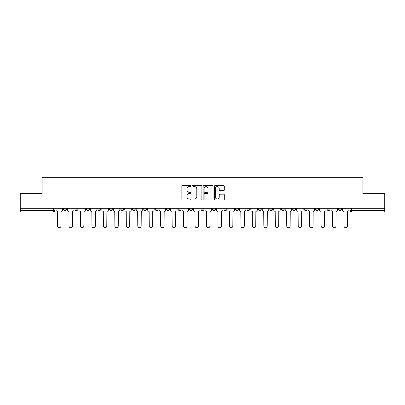 <?xml version="1.0" encoding="UTF-8"?>
<svg xmlns="http://www.w3.org/2000/svg" width="405" height="405" viewBox="0 0 405 405"><rect width="100%" height="100%" fill="white"/><g stroke="black" fill="none" stroke-linecap="round" stroke-linejoin="round"><path stroke-width="0.61" d="M190.745 186.097A0.506 0.506 0 0 0 190.244 185.591L182.579 185.591A0.719 0.719 0 0 0 181.86 186.315L181.86 199.29A0.719 0.719 0 0 0 182.579 200.014L190.244 200.014A0.506 0.506 0 0 0 190.745 199.508A0.506 0.506 0 0 0 190.244 199.007L189.251 199.007A2.308 2.308 0 0 1 186.943 196.698L186.943 195.615A2.308 2.308 0 0 1 189.251 193.306L190.244 193.306A0.506 0.506 0 0 0 190.745 192.805A0.506 0.506 0 0 0 190.244 192.299L189.251 192.299A2.308 2.308 0 0 1 186.943 189.991L186.943 188.912A2.308 2.308 0 0 1 189.251 186.604L190.244 186.604A0.506 0.506 0 0 0 190.745 186.097M304.165 209.112L304.165 208.302L304.165 209.112A1.468 1.468 0 0 0 305.633 210.58A1.468 1.468 0 0 1 304.165 209.112L307.106 209.112A1.468 1.468 0 0 1 305.633 210.58M178.114 208.302L178.114 209.112L181.05 209.112A1.468 1.468 0 0 1 179.582 210.58A1.468 1.468 0 0 1 178.114 209.112L178.114 208.302M166.652 208.302L166.652 209.112L169.589 209.112A1.468 1.468 0 0 1 168.121 210.58A1.468 1.468 0 0 1 166.652 209.112L166.652 208.302M109.355 209.112L109.355 208.302L109.355 209.112A1.468 1.468 0 0 0 110.823 210.58A1.468 1.468 0 0 1 109.355 209.112L112.291 209.112A1.468 1.468 0 0 1 110.823 210.58M86.437 208.302L86.437 209.112L89.373 209.112A1.468 1.468 0 0 1 87.905 210.58A1.468 1.468 0 0 1 86.437 209.112L86.437 208.302M74.976 209.112L74.976 208.302L74.976 209.112A1.468 1.468 0 0 0 76.444 210.58A1.468 1.468 0 0 1 74.976 209.112L77.917 209.112A1.468 1.468 0 0 1 76.444 210.58A1.468 1.468 0 0 0 77.917 209.112A1.468 1.468 0 0 1 76.444 210.58M63.519 209.112L63.519 208.302L63.519 209.112A1.468 1.468 0 0 0 64.987 210.58A1.468 1.468 0 0 1 63.519 209.112L66.455 209.112A1.468 1.468 0 0 1 64.987 210.58A1.468 1.468 0 0 0 66.455 209.112A1.468 1.468 0 0 1 64.987 210.58M223.57 190.674A0.719 0.719 0 0 0 224.294 189.955L224.294 186.315A0.719 0.719 0 0 0 223.57 185.591L215.065 185.591A0.719 0.719 0 0 0 214.341 186.315L214.341 199.29A0.719 0.719 0 0 0 215.065 200.014L223.57 200.014A0.719 0.719 0 0 0 224.294 199.29L224.294 194.896A0.719 0.719 0 0 0 223.57 194.172L219.93 194.172A0.719 0.719 0 0 0 219.211 194.896L219.211 197.078A1.929 1.929 0 0 1 217.282 199.007A1.929 1.929 0 0 1 215.354 197.078L215.354 188.533A1.929 1.929 0 0 1 217.282 186.604A1.929 1.929 0 0 1 219.211 188.533L219.211 189.955A0.719 0.719 0 0 0 219.93 190.674L223.57 190.674M20.25 208.302L20.25 193.686L42.14 193.686L42.14 177.304L362.86 177.304L362.86 193.686L384.75 193.686L384.75 208.302L20.25 208.302L20.25 210.58L54.994 210.58L54.994 208.302M201.867 186.315A0.719 0.719 0 0 0 201.148 185.591L192.638 185.591A0.719 0.719 0 0 0 191.919 186.315L191.919 199.29A0.719 0.719 0 0 0 192.638 200.014L201.148 200.014A0.719 0.719 0 0 0 201.867 199.29L201.867 186.315M203.852 185.591L212.362 185.591A0.719 0.719 0 0 1 213.081 186.315L213.081 199.29A0.719 0.719 0 0 1 212.362 200.014L208.717 200.014A0.719 0.719 0 0 1 207.998 199.29L207.998 194.03A0.719 0.719 0 0 0 207.279 193.306L204.859 193.306A0.719 0.719 0 0 0 204.14 194.03L204.14 199.508A0.506 0.506 0 0 1 203.634 200.014A0.506 0.506 0 0 1 203.133 199.508L203.133 186.315A0.719 0.719 0 0 1 203.852 185.591M350.006 208.302L350.006 210.58L384.75 210.58L384.75 212.048L351.474 212.048A1.468 1.468 0 0 1 350.006 210.58L350.006 208.302M384.75 208.302L384.75 210.58M54.994 210.58A1.468 1.468 0 0 1 53.526 212.048A1.468 1.468 0 0 0 54.994 210.58A1.468 1.468 0 0 1 53.526 212.048L20.25 212.048L20.25 210.58M341.481 208.302L341.481 209.112A1.468 1.468 0 0 1 340.013 210.58A1.468 1.468 0 0 1 338.545 209.112L341.481 209.112A1.468 1.468 0 0 1 340.013 210.58A1.468 1.468 0 0 0 341.481 209.112L341.481 208.302M338.545 208.302L338.545 209.112M330.024 208.302L330.024 209.112A1.468 1.468 0 0 1 328.556 210.58A1.468 1.468 0 0 1 327.083 209.112L330.024 209.112L330.024 208.302M327.083 208.302L327.083 209.112M318.563 208.302L318.563 209.112A1.468 1.468 0 0 1 317.095 210.58A1.468 1.468 0 0 1 315.627 209.112L318.563 209.112M315.627 208.302L315.627 209.112M307.106 208.302L307.106 209.112L307.106 208.302M295.645 208.302L295.645 209.112A1.468 1.468 0 0 1 294.177 210.58A1.468 1.468 0 0 1 292.709 209.112L295.645 209.112A1.468 1.468 0 0 1 294.177 210.58A1.468 1.468 0 0 0 295.645 209.112L295.645 208.302M292.709 208.302L292.709 209.112M284.183 208.302L284.183 209.112A1.468 1.468 0 0 1 282.715 210.58A1.468 1.468 0 0 1 281.247 209.112L284.183 209.112L284.183 208.302M281.247 208.302L281.247 209.112M272.727 208.302L272.727 209.112A1.468 1.468 0 0 1 271.259 210.58A1.468 1.468 0 0 1 269.786 209.112L272.727 209.112M269.786 208.302L269.786 209.112M261.266 208.302L261.266 209.112A1.468 1.468 0 0 1 259.797 210.58A1.468 1.468 0 0 1 258.329 209.112L261.266 209.112L261.266 208.302M258.329 208.302L258.329 209.112M249.809 208.302L249.809 209.112A1.468 1.468 0 0 1 248.336 210.58A1.468 1.468 0 0 1 246.868 209.112L249.809 209.112L249.809 208.302M246.868 208.302L246.868 209.112M238.348 208.302L238.348 209.112A1.468 1.468 0 0 1 236.879 210.58A1.468 1.468 0 0 1 235.411 209.112L238.348 209.112M235.411 208.302L235.411 209.112M226.886 208.302L226.886 209.112A1.468 1.468 0 0 1 225.418 210.58A1.468 1.468 0 0 1 223.95 209.112L226.886 209.112M223.95 208.302L223.95 209.112M215.43 208.302L215.43 209.112A1.468 1.468 0 0 1 213.961 210.58A1.468 1.468 0 0 1 212.488 209.112A1.468 1.468 0 0 0 213.961 210.58M212.488 208.302L212.488 209.112L215.43 209.112M203.968 208.302L203.968 209.112A1.468 1.468 0 0 1 202.5 210.58A1.468 1.468 0 0 1 201.032 209.112L203.968 209.112L203.968 208.302M201.032 208.302L201.032 209.112M192.512 208.302L192.512 209.112A1.468 1.468 0 0 1 191.038 210.58A1.468 1.468 0 0 1 189.57 209.112L192.512 209.112A1.468 1.468 0 0 1 191.038 210.58A1.468 1.468 0 0 0 192.512 209.112L192.512 208.302M189.57 208.302L189.57 209.112M181.05 208.302L181.05 209.112M169.589 208.302L169.589 209.112L169.589 208.302M158.132 208.302L158.132 209.112A1.468 1.468 0 0 1 156.664 210.58A1.468 1.468 0 0 1 155.191 209.112L158.132 209.112L158.132 208.302M155.191 208.302L155.191 209.112M146.671 208.302L146.671 209.112A1.468 1.468 0 0 1 145.203 210.58A1.468 1.468 0 0 1 143.734 209.112L146.671 209.112M143.734 208.302L143.734 209.112M135.214 208.302L135.214 209.112A1.468 1.468 0 0 1 133.741 210.58A1.468 1.468 0 0 1 132.273 209.112L135.214 209.112M132.273 208.302L132.273 209.112M123.753 208.302L123.753 209.112A1.468 1.468 0 0 1 122.285 210.58A1.468 1.468 0 0 1 120.817 209.112L123.753 209.112A1.468 1.468 0 0 1 122.285 210.58A1.468 1.468 0 0 0 123.753 209.112M120.817 208.302L120.817 209.112M112.291 208.302L112.291 209.112M100.835 208.302L100.835 209.112A1.468 1.468 0 0 1 99.367 210.58A1.468 1.468 0 0 1 97.894 209.112L100.835 209.112A1.468 1.468 0 0 1 99.367 210.58A1.468 1.468 0 0 0 100.835 209.112L100.835 208.302M97.894 208.302L97.894 209.112M89.373 208.302L89.373 209.112L89.373 208.302M77.917 208.302L77.917 209.112L77.917 208.302M66.455 208.302L66.455 209.112L66.455 208.302M193.433 186.604A0.506 0.506 0 0 0 192.927 187.105L192.927 198.501A0.506 0.506 0 0 0 193.433 199.007L194.476 199.007A2.308 2.308 0 0 0 196.784 196.698L196.784 188.912A2.308 2.308 0 0 0 194.476 186.604L193.433 186.604M207.998 188.568A1.929 1.929 0 0 0 206.069 186.639A1.929 1.929 0 0 0 204.14 188.568L204.14 191.58A0.719 0.719 0 0 0 204.859 192.299L207.279 192.299A0.719 0.719 0 0 0 207.998 191.58L207.998 188.568M55.986 209.846L55.986 208.302L55.986 209.846A1.468 1.468 0 0 0 57.454 211.314L57.566 226.005A1.691 1.691 0 0 0 59.257 227.696A1.691 1.691 0 0 0 60.947 226.005L61.054 211.314A1.468 1.468 0 0 0 62.527 209.846L62.527 208.302L62.527 209.846M57.454 211.314L57.566 226.005M60.947 226.005L61.054 211.314M67.448 209.846L67.448 208.302L67.448 209.846A1.468 1.468 0 0 0 68.916 211.314L69.027 226.005A1.691 1.691 0 0 0 70.718 227.696A1.691 1.691 0 0 0 72.404 226.005L72.515 211.314A1.468 1.468 0 0 0 73.983 209.846L73.983 208.302L73.983 209.846M78.904 209.846L78.904 208.302L78.904 209.846A1.468 1.468 0 0 0 80.377 211.314L80.484 226.005A1.691 1.691 0 0 0 82.174 227.696A1.691 1.691 0 0 0 83.865 226.005L83.977 211.314A1.468 1.468 0 0 0 85.445 209.846L85.445 208.302L85.445 209.846M68.916 211.314L69.027 226.005M72.404 226.005L72.515 211.314M80.377 211.314L80.484 226.005M83.865 226.005L83.977 211.314M90.366 209.846L90.366 208.302L90.366 209.846A1.468 1.468 0 0 0 91.834 211.314L91.945 226.005A1.691 1.691 0 0 0 93.636 227.696A1.691 1.691 0 0 0 95.327 226.005L95.433 211.314A1.468 1.468 0 0 0 96.901 209.846L96.901 208.302L96.901 209.846M101.827 209.846L101.827 208.302L101.827 209.846A1.468 1.468 0 0 0 103.295 211.314L103.407 226.005A1.691 1.691 0 0 0 105.092 227.696A1.691 1.691 0 0 0 106.783 226.005L106.895 211.314A1.468 1.468 0 0 0 108.363 209.846L108.363 208.302L108.363 209.846M113.284 209.846L113.284 208.302L113.284 209.846A1.468 1.468 0 0 0 114.752 211.314L114.863 226.005A1.691 1.691 0 0 0 116.554 227.696A1.691 1.691 0 0 0 118.245 226.005L118.351 211.314A1.468 1.468 0 0 0 119.824 209.846L119.824 208.302L119.824 209.846M91.834 211.314L91.945 226.005M95.327 226.005L95.433 211.314M103.295 211.314L103.407 226.005M106.783 226.005L106.895 211.314M114.752 211.314L114.863 226.005M118.245 226.005L118.351 211.314M124.745 209.846L124.745 208.302L124.745 209.846A1.468 1.468 0 0 0 126.213 211.314L126.325 226.005A1.691 1.691 0 0 0 128.015 227.696A1.691 1.691 0 0 0 129.701 226.005L129.813 211.314A1.468 1.468 0 0 0 131.281 209.846L131.281 208.302L131.281 209.846M126.213 211.314L126.325 226.005M129.701 226.005L129.813 211.314M136.202 209.846L136.202 208.302L136.202 209.846A1.468 1.468 0 0 0 137.675 211.314L137.781 226.005A1.691 1.691 0 0 0 139.472 227.696A1.691 1.691 0 0 0 141.163 226.005L141.274 211.314A1.468 1.468 0 0 0 142.742 209.846L142.742 208.302L142.742 209.846M137.675 211.314L137.781 226.005M141.163 226.005L141.274 211.314M147.663 209.846L147.663 208.302L147.663 209.846A1.468 1.468 0 0 0 149.131 211.314L149.243 226.005A1.691 1.691 0 0 0 150.933 227.696A1.691 1.691 0 0 0 152.624 226.005L152.731 211.314A1.468 1.468 0 0 0 154.199 209.846L154.199 208.302L154.199 209.846M149.131 211.314L149.243 226.005M152.624 226.005L152.731 211.314M159.124 209.846L159.124 208.302L159.124 209.846A1.468 1.468 0 0 0 160.593 211.314L160.704 226.005A1.691 1.691 0 0 0 162.39 227.696A1.691 1.691 0 0 0 164.081 226.005L164.192 211.314A1.468 1.468 0 0 0 165.66 209.846L165.66 208.302L165.66 209.846M160.593 211.314L160.704 226.005M164.081 226.005L164.192 211.314M170.581 209.846L170.581 208.302L170.581 209.846A1.468 1.468 0 0 0 172.049 211.314L172.16 226.005A1.691 1.691 0 0 0 173.851 227.696A1.691 1.691 0 0 0 175.542 226.005L175.648 211.314A1.468 1.468 0 0 0 177.122 209.846L177.122 208.302L177.122 209.846M172.049 211.314L172.16 226.005M175.542 226.005L175.648 211.314M182.042 209.846L182.042 208.302L182.042 209.846A1.468 1.468 0 0 0 183.511 211.314L183.622 226.005A1.691 1.691 0 0 0 185.313 227.696A1.691 1.691 0 0 0 186.999 226.005L187.11 211.314A1.468 1.468 0 0 0 188.578 209.846L188.578 208.302L188.578 209.846M183.511 211.314L183.622 226.005M186.999 226.005L187.11 211.314M193.499 209.846L193.499 208.302L193.499 209.846A1.468 1.468 0 0 0 194.972 211.314L195.078 226.005A1.691 1.691 0 0 0 196.769 227.696A1.691 1.691 0 0 0 198.46 226.005L198.571 211.314A1.468 1.468 0 0 0 200.04 209.846L200.04 208.302L200.04 209.846M194.972 211.314L195.078 226.005M198.46 226.005L198.571 211.314M204.96 209.846L204.96 208.302L204.96 209.846A1.468 1.468 0 0 0 206.428 211.314L206.54 226.005A1.691 1.691 0 0 0 208.231 227.696A1.691 1.691 0 0 0 209.922 226.005L210.028 211.314A1.468 1.468 0 0 0 211.501 209.846L211.501 208.302L211.501 209.846M206.428 211.314L206.54 226.005M209.922 226.005L210.028 211.314M216.422 209.846L216.422 208.302L216.422 209.846A1.468 1.468 0 0 0 217.89 211.314L218.001 226.005A1.691 1.691 0 0 0 219.687 227.696A1.691 1.691 0 0 0 221.378 226.005L221.489 211.314A1.468 1.468 0 0 0 222.958 209.846L222.958 208.302L222.958 209.846M217.89 211.314L218.001 226.005M221.378 226.005L221.489 211.314M227.878 209.846L227.878 208.302L227.878 209.846A1.468 1.468 0 0 0 229.351 211.314L229.458 226.005A1.691 1.691 0 0 0 231.149 227.696A1.691 1.691 0 0 0 232.84 226.005L232.951 211.314A1.468 1.468 0 0 0 234.419 209.846L234.419 208.302L234.419 209.846M229.351 211.314L229.458 226.005M232.84 226.005L232.951 211.314M239.34 209.846L239.34 208.302L239.34 209.846A1.468 1.468 0 0 0 240.808 211.314L240.919 226.005A1.691 1.691 0 0 0 242.61 227.696A1.691 1.691 0 0 0 244.296 226.005L244.407 211.314A1.468 1.468 0 0 0 245.875 209.846L245.875 208.302L245.875 209.846M240.808 211.314L240.919 226.005M244.296 226.005L244.407 211.314M250.801 209.846L250.801 208.302L250.801 209.846A1.468 1.468 0 0 0 252.269 211.314L252.376 226.005A1.691 1.691 0 0 0 254.067 227.696A1.691 1.691 0 0 0 255.757 226.005L255.869 211.314A1.468 1.468 0 0 0 257.337 209.846L257.337 208.302L257.337 209.846M252.269 211.314L252.376 226.005M255.757 226.005L255.869 211.314M262.258 209.846L262.258 208.302L262.258 209.846A1.468 1.468 0 0 0 263.726 211.314L263.837 226.005A1.691 1.691 0 0 0 265.528 227.696A1.691 1.691 0 0 0 267.219 226.005L267.325 211.314A1.468 1.468 0 0 0 268.798 209.846L268.798 208.302L268.798 209.846M263.726 211.314L263.837 226.005M267.219 226.005L267.325 211.314M273.719 209.846L273.719 208.302L273.719 209.846A1.468 1.468 0 0 0 275.187 211.314L275.299 226.005A1.691 1.691 0 0 0 276.985 227.696A1.691 1.691 0 0 0 278.675 226.005L278.787 211.314A1.468 1.468 0 0 0 280.255 209.846L280.255 208.302L280.255 209.846M275.187 211.314L275.299 226.005M278.675 226.005L278.787 211.314M285.176 209.846L285.176 208.302L285.176 209.846A1.468 1.468 0 0 0 286.649 211.314L286.755 226.005A1.691 1.691 0 0 0 288.446 227.696A1.691 1.691 0 0 0 290.137 226.005L290.248 211.314A1.468 1.468 0 0 0 291.716 209.846L291.716 208.302L291.716 209.846M286.649 211.314L286.755 226.005M290.137 226.005L290.248 211.314M296.637 209.846L296.637 208.302L296.637 209.846A1.468 1.468 0 0 0 298.105 211.314L298.217 226.005A1.691 1.691 0 0 0 299.908 227.696A1.691 1.691 0 0 0 301.593 226.005L301.705 211.314A1.468 1.468 0 0 0 303.173 209.846L303.173 208.302L303.173 209.846M298.105 211.314L298.217 226.005M301.593 226.005L301.705 211.314M308.099 209.846L308.099 208.302L308.099 209.846A1.468 1.468 0 0 0 309.567 211.314L309.673 226.005A1.691 1.691 0 0 0 311.364 227.696A1.691 1.691 0 0 0 313.055 226.005L313.166 211.314A1.468 1.468 0 0 0 314.634 209.846L314.634 208.302L314.634 209.846M309.567 211.314L309.673 226.005M313.055 226.005L313.166 211.314M319.555 209.846L319.555 208.302L319.555 209.846A1.468 1.468 0 0 0 321.023 211.314L321.135 226.005A1.691 1.691 0 0 0 322.825 227.696A1.691 1.691 0 0 0 324.516 226.005L324.623 211.314A1.468 1.468 0 0 0 326.096 209.846L326.096 208.302L326.096 209.846M321.023 211.314L321.135 226.005M324.516 226.005L324.623 211.314M331.017 209.846L331.017 208.302L331.017 209.846A1.468 1.468 0 0 0 332.485 211.314L332.596 226.005A1.691 1.691 0 0 0 334.282 227.696A1.691 1.691 0 0 0 335.973 226.005L336.084 211.314A1.468 1.468 0 0 0 337.552 209.846L337.552 208.302L337.552 209.846M332.485 211.314L332.596 226.005M335.973 226.005L336.084 211.314M342.473 209.846L342.473 208.302L342.473 209.846A1.468 1.468 0 0 0 343.946 211.314L344.053 226.005A1.691 1.691 0 0 0 345.743 227.696A1.691 1.691 0 0 0 347.434 226.005L347.546 211.314A1.468 1.468 0 0 0 349.014 209.846L349.014 208.302L349.014 209.846M343.946 211.314L344.053 226.005M347.434 226.005L347.546 211.314M53.526 208.302L53.526 212.048M351.474 208.302L351.474 212.048"/></g></svg>
